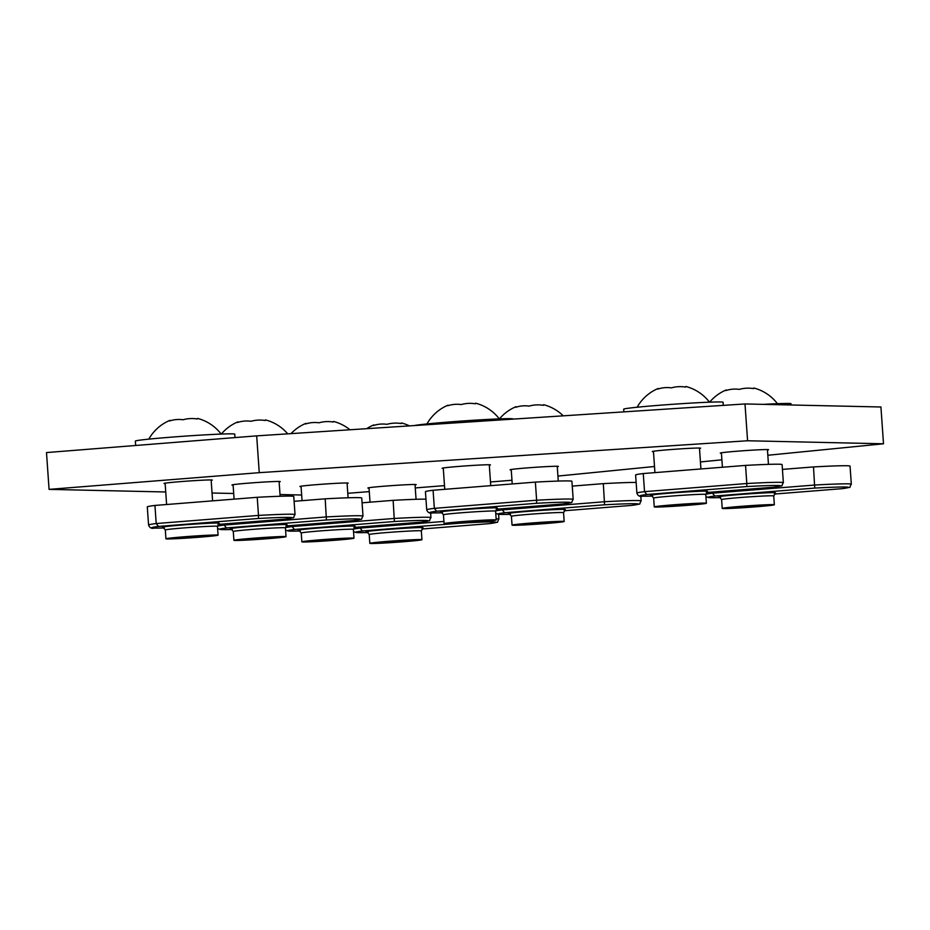 <?xml version="1.0" encoding="UTF-8"?>
<svg xmlns="http://www.w3.org/2000/svg" width="930" height="930" viewBox="0 0 930 930"><rect width="100%" height="100%" fill="white"/><g stroke="black" fill="none" stroke-linecap="round" stroke-linejoin="round"><path stroke-width="1.4" d="M238.068 540.237A23.064 0.686 176 0 0 263.574 538.923A23.064 0.686 176 0 0 282.976 536.889A23.064 0.686 176 0 0 281.86 536.75A23.064 0.686 176 0 0 256.355 538.063A23.064 0.686 176 0 0 236.952 540.098A23.064 0.686 176 0 0 238.068 540.237M235.162 540.47A26.133 0.779 176 0 0 264.05 538.97A26.133 0.779 176 0 0 286.033 536.668A26.133 0.779 176 0 0 284.766 536.517A26.133 0.779 176 0 0 255.878 538.017A26.133 0.779 176 0 0 233.907 540.318A26.133 0.779 176 0 0 235.162 540.47M353.505 520.591L285.929 525.973L353.505 520.591A62.647 1.86 176 0 0 326.418 519.986L325.186 498.829L294.101 501.305M325.186 498.829A65.6 1.941 -4 0 1 361.735 498.027L363.002 516.127A65.6 1.941 -4 0 0 326.453 516.929L224.165 525.066L224.095 523.962M353.574 520.591L353.644 520.579C365.595 518.057 359.678 521.009 363.002 516.127M217.446 526.124A65.6 1.941 -4 0 1 224.165 525.066L226.432 527.938A62.647 1.86 176 0 0 222.712 529.612A62.647 1.86 176 0 0 232.302 529.496L221.061 529.577L217.608 528.635M247.461 538.796A23.064 0.686 176 0 0 236.952 540.098A23.064 0.686 176 0 0 248.996 539.865A23.064 0.686 176 0 0 272.478 538.191A23.064 0.686 176 0 0 282.976 536.889A23.064 0.686 176 0 0 270.932 537.122A23.064 0.686 176 0 0 247.461 538.796M238.173 422.29A41.141 2.023 85.9 0 0 237.824 421.895A41.141 2.023 85.9 0 0 237.569 422.476A41.141 34.561 88.6 0 1 250.984 421.29A41.141 36.584 -97.3 0 1 265.213 420.511A41.141 2.023 -94.1 0 1 265.538 419.918A43.419 43.419 0 0 1 287.707 433.833M658.428 506.815A23.064 0.686 176 0 0 683.934 505.502A23.064 0.686 176 0 0 703.336 503.467A23.064 0.686 176 0 0 702.22 503.328A23.064 0.686 176 0 0 676.715 504.641A23.064 0.686 176 0 0 657.312 506.676A23.064 0.686 176 0 0 658.428 506.815M655.522 507.048A26.133 0.779 176 0 0 684.41 505.56A26.133 0.779 176 0 0 706.393 503.246A26.133 0.779 176 0 0 705.126 503.095A26.133 0.779 176 0 0 676.238 504.595A26.133 0.779 176 0 0 654.255 506.897A26.133 0.779 176 0 0 655.522 507.048M643.258 473.544A65.6 1.941 176 0 0 635.62 474.998L636.887 493.098A65.6 1.941 -4 0 1 644.525 491.645L643.258 473.544L745.546 465.407A65.6 1.941 -4 0 1 782.095 464.605L783.362 482.705A65.6 1.941 -4 0 0 746.813 483.519L745.546 465.407M773.934 487.169L706.288 492.551L774.004 487.157C785.955 484.635 780.038 487.587 783.362 482.705M773.865 487.169A62.647 1.86 176 0 0 746.778 486.564L746.813 483.519L644.525 491.645L646.792 494.516A62.647 1.86 176 0 0 643.072 496.19A62.647 1.86 176 0 0 652.662 496.074L642.804 496.202C639.875 496.934 637.899 495.899 636.887 493.098M667.81 505.374A23.064 0.686 176 0 0 657.312 506.676A23.064 0.686 176 0 0 669.356 506.443A23.064 0.686 176 0 0 692.838 504.769A23.064 0.686 176 0 0 703.336 503.467A23.064 0.686 176 0 0 691.292 503.7A23.064 0.686 176 0 0 667.81 505.374M723.296 405.375L723.075 402.237A49.825 1.476 176 0 0 697.07 402.76A49.825 1.476 176 0 0 646.35 406.364A49.825 1.476 176 0 0 623.681 409.188L623.867 411.874M658.533 388.868A41.141 2.023 85.9 0 0 658.184 388.484A41.141 2.023 85.9 0 0 657.929 389.066A41.141 34.561 88.6 0 1 671.344 387.868A41.141 36.584 -97.3 0 1 685.573 387.089A41.141 2.023 -94.1 0 1 685.898 386.496A43.419 43.419 0 0 1 709.485 402.178M511.977 480.252L490.482 481.961M444.494 485.623L415.268 487.936M369.28 491.598L347.785 493.307M301.657 495.016L280.011 494.528M233.697 493.493L212.052 493.016M165.738 491.982L49.069 489.378L259.249 472.661L747.581 440.762L883.5 443.796L767.82 455.258M883.5 443.796L880.931 406.991L745 403.957L256.68 435.868L46.5 452.573L49.069 489.378M443.296 468.406A24.215 0.721 -4 0 1 442.134 468.267A24.215 0.721 -4 0 1 458.85 466.418A24.215 0.721 -4 0 1 490.436 464.895A24.215 0.721 -4 0 1 489.308 465.198M511.256 469.929A24.215 0.721 -4 0 1 510.093 469.79A24.215 0.721 -4 0 1 526.822 467.93A24.215 0.721 -4 0 1 558.395 466.407A24.215 0.721 -4 0 1 557.279 466.709M301.076 486.634A24.215 0.721 -4 0 1 299.913 486.495A24.215 0.721 -4 0 1 316.642 484.646A24.215 0.721 -4 0 1 348.215 483.123A24.215 0.721 -4 0 1 347.099 483.414M369.036 488.157A24.215 0.721 -4 0 1 367.885 488.018A24.215 0.721 -4 0 1 384.601 486.158A24.215 0.721 -4 0 1 416.187 484.635A24.215 0.721 -4 0 1 415.059 484.937M721.901 459.815L700.43 461.943M654.511 466.5L557.93 476.067M233.116 485.123A24.215 0.721 -4 0 1 231.954 484.983A24.215 0.721 -4 0 1 248.682 483.123A24.215 0.721 -4 0 1 280.256 481.601A24.215 0.721 -4 0 1 279.128 481.903M165.145 483.6A24.215 0.721 -4 0 1 163.994 483.461A24.215 0.721 -4 0 1 180.711 481.612A24.215 0.721 -4 0 1 212.296 480.089A24.215 0.721 -4 0 1 211.168 480.38M721.436 453.212A24.215 0.721 -4 0 1 720.273 453.084A24.215 0.721 -4 0 1 737.002 451.224A24.215 0.721 -4 0 1 768.575 449.702A24.215 0.721 -4 0 1 767.459 450.004M653.476 451.701A24.215 0.721 -4 0 1 652.314 451.562A24.215 0.721 -4 0 1 669.03 449.702A24.215 0.721 -4 0 1 700.615 448.179A24.215 0.721 -4 0 1 699.488 448.481M256.68 435.868L259.249 472.661M745 403.957L747.581 440.762M516.22 525.043A23.064 0.686 176 0 0 541.713 523.73A23.064 0.686 176 0 0 561.115 521.695A23.064 0.686 176 0 0 560 521.556A23.064 0.686 176 0 0 534.506 522.869A23.064 0.686 176 0 0 515.104 524.904A23.064 0.686 176 0 0 516.22 525.043M513.314 525.276A26.133 0.779 176 0 0 542.19 523.788A26.133 0.779 176 0 0 564.173 521.474A26.133 0.779 176 0 0 562.906 521.323A26.133 0.779 176 0 0 534.018 522.823A26.133 0.779 176 0 0 512.046 525.125A26.133 0.779 176 0 0 513.314 525.276M631.656 505.397L564.068 510.779L631.656 505.397A62.647 1.86 176 0 0 604.558 504.792L603.326 483.635L572.252 486.111M603.326 483.635A65.6 1.941 -4 0 1 636.143 482.449M495.585 510.93A65.6 1.941 -4 0 1 502.305 509.873L502.235 508.768M631.714 505.397L631.784 505.385C643.734 502.863 637.829 505.815 641.142 500.933L640.805 496.109M641.142 500.933A65.6 1.941 -4 0 0 604.593 501.735L502.305 509.873L504.572 512.744A62.647 1.86 176 0 0 500.851 514.418A62.647 1.86 176 0 0 510.442 514.302L499.201 514.383L495.76 513.441M525.601 523.602A23.064 0.686 176 0 0 515.104 524.904A23.064 0.686 176 0 0 527.136 524.671A23.064 0.686 176 0 0 550.618 522.997A23.064 0.686 176 0 0 561.115 521.695A23.064 0.686 176 0 0 549.084 521.928A23.064 0.686 176 0 0 525.601 523.602M516.313 407.096A41.141 2.023 85.9 0 0 515.964 406.712A41.141 2.023 85.9 0 0 515.708 407.294A41.141 34.561 88.6 0 1 529.124 406.096A41.141 36.584 -97.3 0 1 543.352 405.317A41.141 2.023 -94.1 0 1 543.69 404.724A43.419 43.419 0 0 1 563.243 415.838M448.248 523.52A23.064 0.686 176 0 0 473.754 522.207A23.064 0.686 176 0 0 493.156 520.172A23.064 0.686 176 0 0 492.04 520.044A23.064 0.686 176 0 0 466.535 521.358A23.064 0.686 176 0 0 447.132 523.392A23.064 0.686 176 0 0 448.248 523.52M445.342 523.753A26.133 0.779 176 0 0 474.23 522.265A26.133 0.779 176 0 0 496.213 519.963A26.133 0.779 176 0 0 494.946 519.812A26.133 0.779 176 0 0 466.058 521.3A26.133 0.779 176 0 0 444.087 523.602A26.133 0.779 176 0 0 445.342 523.753M433.078 490.25A65.6 1.941 176 0 0 425.44 491.703L426.707 509.803A65.6 1.941 -4 0 1 434.345 508.35L433.078 490.25L535.366 482.112A65.6 1.941 -4 0 1 571.915 481.31L573.182 499.422A65.6 1.941 -4 0 0 536.633 500.224L535.366 482.112M563.754 503.886L496.109 509.256L563.824 503.874C575.775 501.34 569.858 504.304 573.182 499.422M563.685 503.886A62.647 1.86 176 0 0 536.598 503.281L536.633 500.224L434.345 508.35L436.612 511.233A62.647 1.86 176 0 0 432.892 512.907A62.647 1.86 176 0 0 442.482 512.779L432.624 512.907C429.695 513.639 427.719 512.604 426.707 509.803M457.641 522.079A23.064 0.686 176 0 0 447.132 523.392A23.064 0.686 176 0 0 459.176 523.148A23.064 0.686 176 0 0 482.658 521.486A23.064 0.686 176 0 0 493.156 520.172A23.064 0.686 176 0 0 481.112 520.416A23.064 0.686 176 0 0 457.641 522.079M512.907 419.128L512.895 418.953A49.825 1.476 176 0 0 486.89 419.465A49.825 1.476 176 0 0 436.17 423.069A49.825 1.476 176 0 0 414.362 425.556M448.353 405.573A41.141 2.023 85.9 0 0 448.004 405.189A41.141 2.023 85.9 0 0 447.749 405.771A41.141 34.561 88.6 0 1 461.164 404.573A41.141 36.584 -97.3 0 1 475.393 403.794A41.141 2.023 -94.1 0 1 475.718 403.213A43.419 43.419 0 0 1 499.305 418.884M726.4 508.326A23.064 0.686 176 0 0 751.893 507.013A23.064 0.686 176 0 0 771.296 504.978A23.064 0.686 176 0 0 770.18 504.851A23.064 0.686 176 0 0 744.686 506.164A23.064 0.686 176 0 0 725.284 508.199A23.064 0.686 176 0 0 726.4 508.326M723.482 508.559A26.133 0.779 176 0 0 752.37 507.071A26.133 0.779 176 0 0 774.353 504.769A26.133 0.779 176 0 0 773.086 504.618A26.133 0.779 176 0 0 744.198 506.106A26.133 0.779 176 0 0 722.226 508.408A26.133 0.779 176 0 0 723.482 508.559M841.836 488.692L774.248 494.063L841.836 488.692A62.647 1.86 176 0 0 814.738 488.087L813.506 466.93L782.432 469.394M813.506 466.93A65.6 1.941 -4 0 1 850.055 466.116L851.322 484.228A65.6 1.941 -4 0 0 814.773 485.03L712.485 493.167L712.415 492.063M841.894 488.692L841.964 488.68C853.914 486.146 848.009 489.11 851.322 484.228M705.765 494.225A65.6 1.941 -4 0 1 712.485 493.167L714.752 496.039A62.647 1.86 176 0 0 711.032 497.713A62.647 1.86 176 0 0 720.622 497.585L709.381 497.666L705.94 496.725M735.781 506.885A23.064 0.686 176 0 0 725.284 508.199A23.064 0.686 176 0 0 737.316 507.954A23.064 0.686 176 0 0 760.798 506.292A23.064 0.686 176 0 0 771.296 504.978A23.064 0.686 176 0 0 759.264 505.223A23.064 0.686 176 0 0 735.781 506.885M791.128 404.992L791.046 403.76A49.825 1.476 176 0 0 763.298 404.364M726.493 390.379A41.141 2.023 85.9 0 0 726.144 389.996A41.141 2.023 85.9 0 0 725.888 390.577A41.141 34.561 88.6 0 1 739.304 389.379A41.141 36.584 -97.3 0 1 753.533 388.601A41.141 2.023 -94.1 0 1 753.87 388.019A43.419 43.419 0 0 1 777.445 403.69M170.109 538.714A23.064 0.686 176 0 0 195.614 537.4A23.064 0.686 176 0 0 215.016 535.366A23.064 0.686 176 0 0 213.9 535.238A23.064 0.686 176 0 0 188.395 536.552A23.064 0.686 176 0 0 168.993 538.586A23.064 0.686 176 0 0 170.109 538.714M167.202 538.947A26.133 0.779 176 0 0 196.091 537.459A26.133 0.779 176 0 0 218.073 535.157A26.133 0.779 176 0 0 216.806 535.006A26.133 0.779 176 0 0 187.918 536.494A26.133 0.779 176 0 0 165.935 538.796A26.133 0.779 176 0 0 167.202 538.947M154.938 505.443A65.6 1.941 176 0 0 147.3 506.897L148.567 524.997A65.6 1.941 -4 0 1 156.205 523.544L154.938 505.443L257.226 497.306A65.6 1.941 -4 0 1 293.764 496.504L295.031 514.604A65.6 1.941 -4 0 0 258.494 515.418L257.226 497.306M285.615 519.068L217.969 524.45L285.684 519.068C297.635 516.534 291.718 519.498 295.031 514.604M285.545 519.08A62.647 1.86 176 0 0 258.447 518.475L258.494 515.418L156.205 523.544L158.472 526.427A62.647 1.86 176 0 0 154.752 528.101A62.647 1.86 176 0 0 164.331 527.973M179.49 537.273A23.064 0.686 176 0 0 168.993 538.586A23.064 0.686 176 0 0 181.036 538.342A23.064 0.686 176 0 0 204.519 536.68A23.064 0.686 176 0 0 215.016 535.366A23.064 0.686 176 0 0 202.972 535.61A23.064 0.686 176 0 0 179.49 537.273M234.999 437.588L234.755 434.136A49.825 1.476 176 0 0 208.75 434.659A49.825 1.476 176 0 0 158.03 438.263A49.825 1.476 176 0 0 135.35 441.087L135.664 445.482M170.213 420.767A41.141 2.023 85.9 0 0 169.865 420.383A41.141 2.023 85.9 0 0 169.609 420.965A41.141 34.561 88.6 0 1 183.024 419.767A41.141 36.584 -97.3 0 1 197.253 418.988A41.141 2.023 -94.1 0 1 197.579 418.407A43.419 43.419 0 0 1 221.166 434.077M306.04 541.748A23.064 0.686 176 0 0 331.533 540.435A23.064 0.686 176 0 0 350.936 538.4A23.064 0.686 176 0 0 349.82 538.272A23.064 0.686 176 0 0 324.326 539.586A23.064 0.686 176 0 0 304.924 541.62A23.064 0.686 176 0 0 306.04 541.748M303.134 541.981A26.133 0.779 176 0 0 332.01 540.493A26.133 0.779 176 0 0 353.993 538.191A26.133 0.779 176 0 0 352.726 538.04A26.133 0.779 176 0 0 323.838 539.528A26.133 0.779 176 0 0 301.866 541.83A26.133 0.779 176 0 0 303.134 541.981M421.476 522.114L353.888 527.484L421.476 522.114A62.647 1.86 176 0 0 394.378 521.509L393.146 500.34L362.072 502.816M393.146 500.34A65.6 1.941 -4 0 1 425.963 499.154M285.405 527.647A65.6 1.941 -4 0 1 292.125 526.578L292.055 525.485M421.534 522.102L421.604 522.102C433.554 519.568 427.649 522.532 430.962 517.65L430.625 512.825M430.962 517.65A65.6 1.941 -4 0 0 394.413 518.452L292.125 526.578L294.392 529.461A62.647 1.86 176 0 0 290.672 531.135A62.647 1.86 176 0 0 300.262 531.007L289.021 531.088L285.58 530.147M315.421 540.307A23.064 0.686 176 0 0 304.924 541.62A23.064 0.686 176 0 0 316.956 541.376A23.064 0.686 176 0 0 340.438 539.714A23.064 0.686 176 0 0 350.936 538.4A23.064 0.686 176 0 0 338.904 538.644A23.064 0.686 176 0 0 315.421 540.307M306.133 423.801A41.141 2.023 85.9 0 0 305.784 423.417A41.141 2.023 85.9 0 0 305.528 423.999A41.141 34.561 88.6 0 1 318.944 422.801A41.141 36.584 -97.3 0 1 333.173 422.022A41.141 2.023 -94.1 0 1 333.51 421.441A43.419 43.419 0 0 1 349.959 429.765M374 543.271A23.064 0.686 176 0 0 399.505 541.957A23.064 0.686 176 0 0 418.907 539.923A23.064 0.686 176 0 0 417.791 539.784A23.064 0.686 176 0 0 392.286 541.097A23.064 0.686 176 0 0 372.884 543.132A23.064 0.686 176 0 0 374 543.271M371.093 543.504A26.133 0.779 176 0 0 399.981 542.004A26.133 0.779 176 0 0 421.953 539.702A26.133 0.779 176 0 0 420.697 539.551A26.133 0.779 176 0 0 391.809 541.051A26.133 0.779 176 0 0 369.826 543.352A26.133 0.779 176 0 0 371.093 543.504M353.365 529.158A65.6 1.941 -4 0 1 360.096 528.101L360.015 526.996M489.494 523.625L421.86 529.007L489.564 523.613C501.514 521.091 495.609 524.043 498.922 519.161L498.585 514.337M443.924 521.439L360.096 528.101L362.351 530.972A62.647 1.86 176 0 0 358.643 532.646A62.647 1.86 176 0 0 368.222 532.53L356.992 532.611L353.54 531.669M383.381 541.83A23.064 0.686 176 0 0 372.884 543.132A23.064 0.686 176 0 0 384.927 542.899A23.064 0.686 176 0 0 408.398 541.225A23.064 0.686 176 0 0 418.907 539.923A23.064 0.686 176 0 0 406.863 540.156A23.064 0.686 176 0 0 383.381 541.83M374.104 425.324A41.141 2.023 85.9 0 0 373.755 424.94A41.141 2.023 85.9 0 0 373.488 425.522A41.141 34.561 88.6 0 1 386.903 424.324A41.141 36.584 -97.3 0 1 401.144 423.545A41.141 2.023 -94.1 0 1 401.469 422.952A43.419 43.419 0 0 1 409.433 425.882M286.033 536.668L285.417 527.833A26.133 0.779 176 0 0 284.15 527.694A26.133 0.779 176 0 0 255.262 529.182A26.133 0.779 176 0 0 233.279 531.483L231.035 528.868L231.814 528.903M231.21 528.903A29.086 0.86 -4 0 1 250.763 526.473A29.086 0.86 -4 0 1 286.742 524.52M326.418 519.986L226.432 527.938M706.393 503.246L705.777 494.423A26.133 0.779 176 0 0 704.51 494.272A26.133 0.779 176 0 0 675.622 495.76A26.133 0.779 176 0 0 653.639 498.062L651.395 495.446L652.174 495.481M651.57 495.481A29.086 0.86 -4 0 1 671.123 493.051A29.086 0.86 -4 0 1 707.102 491.098M746.778 486.564L646.792 494.516M564.173 521.474L563.557 512.651A26.133 0.779 176 0 0 562.29 512.5A26.133 0.779 176 0 0 533.402 513.988A26.133 0.779 176 0 0 511.43 516.29L509.175 513.674L509.954 513.709M509.349 513.709A29.086 0.86 -4 0 1 528.914 511.279A29.086 0.86 -4 0 1 564.894 509.326M604.558 504.792L504.572 512.744M496.213 519.963L495.597 511.128A26.133 0.779 176 0 0 494.33 510.977A26.133 0.779 176 0 0 465.442 512.465A26.133 0.779 176 0 0 443.459 514.778L441.215 512.151L441.994 512.198M441.39 512.198A29.086 0.86 -4 0 1 460.943 509.768A29.086 0.86 -4 0 1 496.922 507.815M536.598 503.281L436.612 511.233M774.353 504.769L773.737 495.934A26.133 0.779 176 0 0 772.47 495.783A26.133 0.779 176 0 0 743.582 497.271A26.133 0.779 176 0 0 721.61 499.584L719.355 496.957L720.134 497.004M719.529 497.004A29.086 0.86 -4 0 1 739.094 494.574A29.086 0.86 -4 0 1 775.074 492.621M814.738 488.087L714.752 496.039M218.073 535.157L217.457 526.322A26.133 0.779 176 0 0 216.19 526.171A26.133 0.779 176 0 0 187.302 527.659A26.133 0.779 176 0 0 165.319 529.961L163.076 527.345L163.854 527.391M163.25 527.38A29.086 0.86 -4 0 1 182.803 524.962A29.086 0.86 -4 0 1 218.782 523.009M258.447 518.475L158.472 526.427M353.993 538.191L353.377 529.356A26.133 0.779 176 0 0 352.11 529.205A26.133 0.779 176 0 0 323.222 530.693A26.133 0.779 176 0 0 301.25 533.006L298.995 530.379L299.774 530.426M299.169 530.414A29.086 0.86 -4 0 1 318.734 527.996A29.086 0.86 -4 0 1 354.714 526.043M394.378 521.509L294.392 529.461M421.953 539.702L421.337 530.879A26.133 0.779 176 0 0 420.081 530.728A26.133 0.779 176 0 0 391.193 532.216A26.133 0.779 176 0 0 369.21 534.518L366.966 531.902L367.734 531.937M496.132 518.801A65.6 1.941 -4 0 1 498.922 519.161M367.129 531.937A29.086 0.86 -4 0 1 386.694 529.507A29.086 0.86 -4 0 1 422.673 527.554M489.436 523.625A62.647 1.86 176 0 0 466.721 522.788M460.129 523.195L362.351 530.972M233.907 540.318L233.279 531.483M287.277 524.939L285.417 527.833M233.081 484.681L234.093 499.154M279.105 481.473L280.139 496.271M237.824 421.895A43.419 43.419 0 0 0 221.317 434.066M654.255 506.897L653.639 498.062M707.625 491.517L705.777 494.423M653.441 451.259L654.929 472.614M699.465 448.051L700.918 468.952M658.184 388.484A43.419 43.419 0 0 0 637.131 407.235M512.046 525.125L511.43 516.29M565.417 509.745L563.557 512.651M511.221 469.487L512.232 483.96M557.244 466.279L558.279 481.077M515.964 406.712A43.419 43.419 0 0 0 499.468 418.872M444.087 523.602L443.459 514.778M497.457 508.222L495.597 511.128M443.261 467.976L444.749 489.32M489.285 464.756L490.738 485.669M448.004 405.189A43.419 43.419 0 0 0 426.951 423.941M722.226 508.408L721.61 499.584M775.597 493.028L773.737 495.934M721.401 452.782L722.412 467.244M767.424 449.562L768.459 464.361M726.144 389.996A43.419 43.419 0 0 0 709.648 402.167M165.935 538.796L165.319 529.961M219.306 523.416L217.457 526.322M164.343 527.984L154.473 528.101C151.544 528.833 149.579 527.798 148.567 524.997M165.121 483.17L166.609 504.513M211.133 479.95L212.598 500.863M169.865 420.383A43.419 43.419 0 0 0 148.812 439.134M301.866 541.83L301.25 533.006M355.237 526.45L353.377 529.356M301.041 486.204L302.052 500.666M347.064 482.984L348.099 497.783M305.784 423.417A43.419 43.419 0 0 0 291.032 433.613M369.826 543.352L369.21 534.518M423.197 527.973L421.337 530.879M369.012 487.715L370.024 502.188M415.024 484.507L416.059 499.305M373.755 424.94A43.419 43.419 0 0 0 366.722 428.672"/></g></svg>
